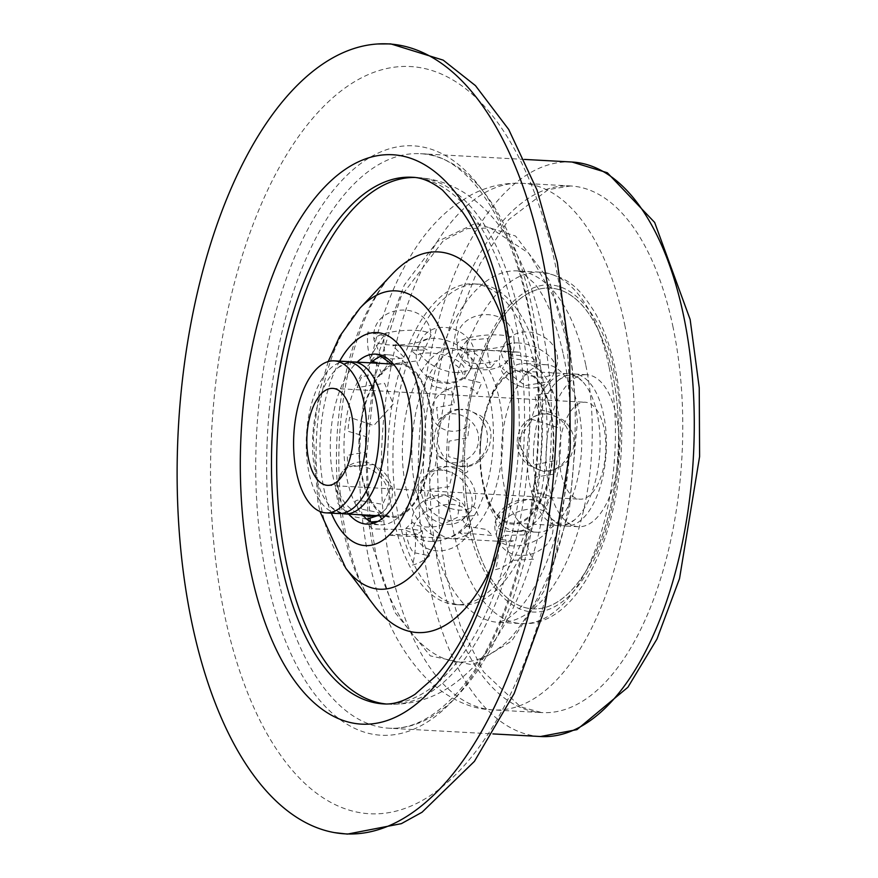 <?xml version="1.0" encoding="UTF-8"?>
<svg xmlns="http://www.w3.org/2000/svg" width="878" height="878" viewBox="0 0 878 878"><rect width="100%" height="100%" fill="white"/><g stroke="black" fill="none" stroke-linecap="round" stroke-linejoin="round"><path stroke-width="0.66" stroke-dasharray="4.39 3.29" d="M368.101 519.03L365.424 438.045L378.209 353.988L404.341 284.988L437.255 241.604L475.492 223.33L515.573 236.05L548.783 279.753L569.317 342.168L577.384 421.649L569.284 511.04L545.029 589.5L511.709 640.984L472.682 664.898L430.308 655.888L394.639 612.12L372.766 547.027L368.277 520.325M398.81 518.733A160.619 76.649 93.1 0 1 478.795 284.154A160.619 76.649 93.1 0 1 541.166 370.351A160.619 76.649 93.1 0 1 461.18 604.92A160.619 76.649 93.1 0 1 398.81 518.733M470.334 522.651A160.619 76.649 93.1 0 1 550.319 288.083A160.619 76.649 93.1 0 1 612.69 374.269A160.619 76.649 93.1 0 1 532.705 608.849A160.619 76.649 93.1 0 1 470.334 522.651M373.359 523.244A85.111 40.607 -86.9 0 0 380.13 524.835A85.111 40.607 -86.9 0 0 422.505 400.555A85.111 40.607 -86.9 0 0 389.459 354.888A85.111 40.607 -86.9 0 0 382.556 355.722M370.823 362.866A85.111 40.607 -86.9 0 0 347.073 479.168A85.111 40.607 -86.9 0 0 362.482 514.87M348.807 514.113A85.111 40.607 93.1 0 1 333.399 478.422A85.111 40.607 93.1 0 1 357.148 362.109M577.757 300.781A160.619 76.649 -86.9 0 0 550.319 288.083A160.619 76.649 -86.9 0 0 467.963 414.416A160.619 76.649 -86.9 0 0 505.267 596.14A160.619 76.649 -86.9 0 0 532.705 608.849A160.619 76.649 -86.9 0 0 615.061 482.516A160.619 76.649 -86.9 0 0 577.757 300.781M428.486 591.926A160.619 76.649 93.1 0 1 391.182 410.202A160.619 76.649 93.1 0 1 473.538 283.868A160.619 76.649 93.1 0 1 500.976 296.566A160.619 76.649 93.1 0 1 538.28 478.301A160.619 76.649 93.1 0 1 455.923 604.635A160.619 76.649 93.1 0 1 428.486 591.926M539.41 370.165A83.904 40.037 93.1 0 1 558.891 465.099A83.904 40.037 93.1 0 1 515.88 531.091A83.904 40.037 93.1 0 1 501.547 524.451A83.904 40.037 93.1 0 1 482.055 429.529A83.904 40.037 93.1 0 1 525.077 363.525A83.904 40.037 93.1 0 1 539.41 370.165M522.575 525.604A83.904 40.037 -86.9 0 0 536.919 532.244A83.904 40.037 -86.9 0 0 579.93 466.251A83.904 40.037 -86.9 0 0 560.449 371.317A83.904 40.037 -86.9 0 0 546.116 364.688A83.904 40.037 -86.9 0 0 503.094 430.681A83.904 40.037 -86.9 0 0 522.575 525.604M533.451 452.785A76.112 36.316 93.1 0 1 558.957 379.801A76.112 36.316 93.1 0 1 571.808 374.05A76.112 36.316 93.1 0 1 574.08 374.017A76.112 36.316 93.1 0 1 606.369 447.264A76.112 36.316 93.1 0 1 568.011 525.999A76.112 36.316 93.1 0 1 565.739 526.021A76.112 36.316 93.1 0 1 551.329 518.624A76.112 36.316 93.1 0 1 533.451 452.785M341.718 513.432A76.112 36.316 93.1 0 1 330.446 506.496A76.112 36.316 93.1 0 1 312.579 440.657A76.112 36.316 93.1 0 1 338.074 367.673A76.112 36.316 93.1 0 1 350.037 362.01M346.887 361.549A76.112 36.316 -86.9 0 0 306.268 440.317A76.112 36.316 -86.9 0 0 338.546 513.553M527.14 452.444A76.112 36.316 -86.9 0 0 559.429 525.681A76.112 36.316 -86.9 0 0 574.563 519.897A76.112 36.316 -86.9 0 0 600.058 446.913A76.112 36.316 -86.9 0 0 582.18 381.074A76.112 36.316 -86.9 0 0 567.77 373.677A76.112 36.316 -86.9 0 0 527.14 452.444M584.43 374.741A76.112 36.316 93.1 0 1 586.702 374.719A76.112 36.316 93.1 0 1 618.913 450.326A76.112 36.316 93.1 0 1 580.632 526.69A76.112 36.316 93.1 0 1 578.361 526.712A76.112 36.316 93.1 0 1 546.149 451.105A76.112 36.316 93.1 0 1 584.43 374.741M559.286 452.477A48.542 23.168 -86.9 0 0 579.875 499.187A48.542 23.168 -86.9 0 0 605.787 448.954A48.542 23.168 -86.9 0 0 585.198 402.245A48.542 23.168 -86.9 0 0 559.286 452.477M432.294 437.705A76.112 36.316 -86.9 0 0 400.006 364.469A76.112 36.316 -86.9 0 0 359.376 443.225A76.112 36.316 -86.9 0 0 391.665 516.473A76.112 36.316 -86.9 0 0 432.294 437.705M480.343 449.865A76.112 36.316 93.1 0 1 520.972 371.109A76.112 36.316 93.1 0 1 553.25 444.345A76.112 36.316 93.1 0 1 512.62 523.112A76.112 36.316 93.1 0 1 480.343 449.865M479.827 449.909A77.198 36.832 -86.9 0 0 514.87 524.166A77.198 36.832 -86.9 0 0 553.766 444.301A77.198 36.832 -86.9 0 0 518.722 370.055A77.198 36.832 -86.9 0 0 479.827 449.909M358.861 443.269A77.198 36.832 93.1 0 1 397.756 363.415A77.198 36.832 93.1 0 1 432.81 437.661A77.198 36.832 93.1 0 1 393.915 517.526A77.198 36.832 93.1 0 1 358.861 443.269M491.175 367.388L470.948 368.826A38.841 18.537 -86.9 0 1 467.129 340.225L487.828 338.535A34.56 16.495 -86.9 0 0 491.175 367.388A95 45.327 -86.9 0 1 495.17 362.746A95 45.327 -86.9 0 1 497.365 360.584L489.683 362.449C479.684 364.249 471.771 363.821 465.944 361.143C443.884 348.017 505.498 349.631 512.796 352.319A95 45.327 -86.9 0 1 517.8 352.023A95 45.327 -86.9 0 1 519.546 352.188L503.193 351.562A95 45.327 -86.9 0 1 510.337 354.525L530.674 356.808A95 45.327 -86.9 0 1 536.678 362.219L508.625 357.917L502.468 368.595L525.165 385.585L548.344 381.721A95 45.327 -86.9 0 1 552.13 392.664L534.713 395.265A95 45.327 -86.9 0 1 537.566 409.005L556.564 414.043A95 45.327 -86.9 0 1 557.837 427.608L532.189 419.432L517.603 441.579L530.916 465.669L556.959 460.182A95 45.327 -86.9 0 1 554.94 473.955L535.723 477.072A95 45.327 -86.9 0 1 532.112 491.241L549.332 496.015A95 45.327 -86.9 0 1 544.931 507.495C533.231 483.449 479.695 520.687 500.789 529.401C506.595 531.947 514.508 532.386 524.528 530.707L532.167 528.622A95 45.327 -86.9 0 1 530.016 531.003A95 45.327 -86.9 0 1 525.856 534.856A34.56 16.495 -86.9 0 0 533.528 559.209L512.719 560.373A38.841 18.537 93.1 0 1 505.443 535.382L525.856 534.856M439.944 359.717A95 45.327 93.1 0 1 462.574 348.994A95 45.327 93.1 0 1 502.49 422.461A95 45.327 93.1 0 1 474.789 527.974A95 45.327 93.1 0 1 452.159 538.697A95 45.327 93.1 0 1 412.243 465.219A95 45.327 93.1 0 1 439.944 359.717M470.948 368.826A95 45.327 -86.9 0 0 464.879 378.868L481.726 383.017A95 45.327 -86.9 0 0 477.094 394.134C470.191 380.064 437.42 385.683 432.239 406.284C426.851 427.531 454.969 440.065 469.521 423.931A95 45.327 -86.9 0 0 467.798 437.826L449.053 441.14A95 45.327 -86.9 0 0 448.636 456.626L467.14 461.938A95 45.327 -86.9 0 0 467.744 471.804L465.428 473.055C451.127 458.92 425.929 469.423 430.033 488.574C433.798 507.067 462.915 515.638 472.342 506.441L475.174 507.693A95 45.327 -86.9 0 0 478.148 515.079L461.137 517.01A95 45.327 -86.9 0 0 466.69 526.284L486.785 529.511A95 45.327 -86.9 0 0 492.635 535.514L459.534 532.661L472.199 539.794L452.159 538.697M512.719 560.373A124.665 59.484 -86.9 0 1 495.422 569.646A38.841 18.537 -86.9 0 0 498.111 539.311L514.431 540.969A95 45.327 -86.9 0 1 507.671 541.737L472.199 539.794M498.111 539.311A95 45.327 -86.9 0 0 505.443 535.382M467.129 340.225A124.665 59.484 -86.9 0 0 452.818 363.909A38.841 18.537 93.1 0 1 464.879 378.868M405.943 528.282L422.351 530.817A38.841 18.537 93.1 0 0 429.627 555.818L413.615 552.624A34.56 16.495 93.1 0 1 405.943 528.282A95 45.327 93.1 0 0 410.103 524.418A95 45.327 93.1 0 0 412.265 522.037L415.59 524.726C421.407 527.272 429.32 527.7 439.329 526.032L457.625 517.263L459.721 502.798L445.091 495.126L425.029 500.921A95 45.327 93.1 0 0 429.419 489.43L449.02 486.675A95 45.327 93.1 0 0 452.62 472.507L435.027 467.37A95 45.327 93.1 0 0 437.057 453.597C447.078 470.915 478.038 462.432 478.642 439.538C479.344 416.688 448.877 405.318 437.935 421.023A95 45.327 93.1 0 0 436.651 407.469L454.464 404.44A95 45.327 93.1 0 0 451.621 390.699L432.228 386.079A95 45.327 93.1 0 0 428.431 375.136C445.486 389.13 471.892 380.975 463.54 366.51C455.572 353.582 422.022 349.883 416.765 355.645A95 45.327 93.1 0 0 410.772 350.223L427.246 349.96A95 45.327 93.1 0 0 420.101 346.997L399.644 345.614A95 45.327 93.1 0 0 397.888 345.438A95 45.327 93.1 0 0 392.894 345.745L404.484 357.763C394.496 359.574 386.583 359.146 380.745 356.468L377.463 354.01A95 45.327 93.1 0 0 375.257 356.161A95 45.327 93.1 0 0 371.262 360.803A34.56 16.495 93.1 0 1 367.915 331.95L384.037 335.659A38.841 18.537 -86.9 0 0 387.856 364.271L378.297 363.272M465.329 527.458A95 45.327 -86.9 0 0 493.019 421.945A95 45.327 -86.9 0 0 453.103 348.478A95 45.327 -86.9 0 0 430.483 359.19A95 45.327 -86.9 0 0 402.782 464.703A95 45.327 -86.9 0 0 442.699 538.181A95 45.327 -86.9 0 0 465.329 527.458M422.351 530.817A95 45.327 93.1 0 1 415.009 534.746L394.529 534.395A95 45.327 93.1 0 1 387.758 535.163L442.699 538.181M370.812 521.982L366.872 522.926A95 45.327 93.1 0 0 372.722 528.929L403.254 529.566L419.168 535.097L422.658 537.073M377.77 521.433L383.587 521.719A95 45.327 93.1 0 1 381.71 518.942M379.834 515.814A95 45.327 93.1 0 1 378.045 512.456L358.246 508.494A95 45.327 93.1 0 1 355.272 501.108L357.313 500.12L382.621 504.323L391.039 486.346L374.346 464.451L350.399 466.745L347.831 465.219A95 45.327 93.1 0 1 347.238 455.353L365.544 452.071A95 45.327 93.1 0 1 365.961 436.585L347.886 431.241A95 45.327 93.1 0 1 349.62 417.346L373.798 425.567L393.289 404.056L384.531 383.258L357.192 387.549A95 45.327 93.1 0 1 361.813 376.442L381.787 374.313A95 45.327 93.1 0 1 387.856 364.271M372.481 361.396L371.262 360.803M384.037 335.659A124.665 59.484 93.1 0 0 369.726 359.354A38.841 18.537 93.1 0 1 374.994 362.362M375.751 363.13A38.841 18.537 93.1 0 1 381.787 374.313M429.627 555.818A124.665 59.484 93.1 0 1 412.331 565.081A38.841 18.537 -86.9 0 0 415.009 534.746M572.006 162.024A287.688 137.275 -86.9 0 0 428.749 582.158A287.688 137.275 -86.9 0 0 540.475 736.521M673.108 327.461A263.707 125.839 -86.9 0 0 570.689 185.96A263.707 125.839 -86.9 0 0 439.373 571.084A263.707 125.839 -86.9 0 0 541.781 712.585A263.707 125.839 -86.9 0 0 673.108 327.461M624.719 324.805A263.707 125.839 93.1 0 1 493.403 709.929A263.707 125.839 93.1 0 1 390.984 568.428A263.707 125.839 93.1 0 1 522.311 183.304A263.707 125.839 93.1 0 1 624.719 324.805M585.835 365.336A175.962 83.97 93.1 0 1 498.21 622.315A175.962 83.97 93.1 0 1 429.869 527.897A175.962 83.97 93.1 0 1 517.504 270.918A175.962 83.97 93.1 0 1 585.835 365.336M370.011 518.657L366.609 455.254L375.071 376.377L401.158 296.215L443.445 240.539L467.228 228.62L490.275 227.951L528.71 253.171L553.842 297.082L567.616 343.935C575.847 376.135 577.406 421.451 572.28 479.871C565.212 544.184 544.788 596.755 511.007 637.593C438.989 709.457 382.281 605.754 374.467 545.249L370.428 521.762M614.183 372.722C608.3 327.198 565.641 249.165 511.435 303.239C458.064 361.286 457.131 484.766 468.841 524.21C474.724 569.734 517.394 647.766 571.589 593.693C624.96 535.646 625.904 412.155 614.183 372.722M608.981 366.609A175.962 83.97 -86.9 0 0 540.639 272.18A175.962 83.97 -86.9 0 0 453.015 529.16A175.962 83.97 -86.9 0 0 521.345 623.589A175.962 83.97 -86.9 0 0 608.981 366.609M224.186 613.009A374.226 178.574 93.1 0 1 321.392 108.729A374.226 178.574 93.1 0 1 555.873 267.296A374.226 178.574 93.1 0 1 458.667 771.575A374.226 178.574 93.1 0 1 224.186 613.009M385.914 703.958A263.707 125.839 -86.9 0 0 388.745 704.189C413.714 704.946 436.311 697.56 456.549 682.008C470.334 671.483 482.593 658.335 493.315 642.586C546.193 566.014 564.225 432.788 542.549 329.93C536.458 300.298 527.36 273.969 515.243 250.965C502.929 227.259 487.005 208.547 467.458 194.839C452.379 184.523 435.773 178.761 417.654 177.554L412.462 177.279A263.707 125.839 93.1 0 1 514.881 318.78A263.707 125.839 93.1 0 1 383.554 703.904L388.745 704.189A263.707 125.839 -86.9 0 0 520.061 319.065A263.707 125.839 -86.9 0 0 417.654 177.554A263.707 125.839 -86.9 0 0 414.822 177.466M343.386 530.268A190.603 90.95 -86.9 0 0 374.258 605.699C362.614 590.751 353.197 567.122 346.009 534.79C336.406 486.379 336.417 435.751 346.042 382.896C351.584 354.46 359.365 329.854 369.386 309.1C377.035 293.603 384.729 281.86 392.477 273.87A190.603 90.95 -86.9 0 0 343.386 530.268M490.813 568.165A190.603 90.95 -86.9 0 0 512.324 354.185A190.603 90.95 -86.9 0 0 504.224 323.938M457.405 695.727A287.688 137.275 93.1 0 1 388.877 728.202A287.688 137.275 93.1 0 1 277.152 573.828A287.688 137.275 93.1 0 1 351.88 186.169A287.688 137.275 93.1 0 1 420.408 153.705A287.688 137.275 93.1 0 1 532.134 308.068A287.688 137.275 93.1 0 1 457.405 695.727M528.139 304.194A295.195 140.864 93.1 0 1 451.457 701.983A295.195 140.864 93.1 0 1 266.506 576.901A295.195 140.864 93.1 0 1 343.177 179.112A295.195 140.864 93.1 0 1 528.139 304.194M345.767 568.154A149.403 71.294 93.1 0 1 321.578 509.031A149.403 71.294 93.1 0 1 360.046 308.057M339.676 361.154A106.677 50.902 -86.9 0 0 323.839 488.387A106.677 50.902 -86.9 0 0 331.335 513.158M451.874 520.698A28.546 21.928 -136.2 0 1 425.106 503.149A28.546 21.928 -136.2 0 1 426.039 475.656A28.546 21.928 -136.2 0 1 441.404 470.147A28.546 21.928 43.8 0 1 468.172 487.685A28.546 21.928 43.8 0 1 467.228 515.177C443.884 542.966 399.029 501.36 426.039 475.656C449.393 447.868 494.248 489.474 467.228 515.177A28.546 21.928 43.8 0 1 451.874 520.698M535.108 508.988A28.546 16.748 160 0 0 506.672 517.866A28.546 16.748 160 0 0 497.135 537.248A28.546 16.748 160 0 0 512.774 545.94A28.546 16.748 -20 0 0 541.21 537.062A28.546 16.748 -20 0 0 550.758 517.691C565.125 551.801 507.682 572.302 497.135 537.248C482.757 503.138 540.2 482.637 550.758 517.691A28.546 16.748 -20 0 0 535.108 508.988M546.325 413.955A28.546 25.034 86.2 0 0 543.658 413.966A28.546 25.034 86.2 0 0 520.5 442.589A28.546 25.034 86.2 0 0 544.777 470.937A28.546 25.034 -93.8 0 0 547.455 470.926C548.52 472.112 567.111 466.833 571.391 454.574C576.648 441.14 573.916 429.627 563.204 420.013C535.942 407.897 551.56 416.501 543.658 413.966C542.582 412.781 524.001 418.06 519.721 430.319C514.453 443.741 517.186 455.265 527.908 464.879C555.159 476.984 539.542 468.38 547.455 470.926A28.546 25.034 -93.8 0 0 570.601 442.303A28.546 25.034 -93.8 0 0 546.325 413.955M518.272 342.947A28.546 14.476 21.8 0 0 501.975 349.411A28.546 14.476 21.8 0 0 511.226 366.839A28.546 14.476 21.8 0 0 538.686 377.046A28.546 14.476 -158.2 0 0 554.984 370.582C570.393 336.987 513.641 314.653 501.975 349.411C486.566 383.006 543.317 405.34 554.984 370.582A28.546 14.476 -158.2 0 0 545.732 353.154A28.546 14.476 -158.2 0 0 518.272 342.947M472.079 349.433A28.546 6.991 -4.7 0 1 457.131 344.571A28.546 6.991 -4.7 0 1 499.077 334.979A28.546 6.991 175.3 0 1 514.025 339.852C512.993 303.119 452.159 308.046 457.131 344.571C458.162 381.304 518.997 376.377 514.025 339.852A28.546 6.991 175.3 0 1 472.079 349.433M377.606 515.693L384.136 510.612C411.156 484.919 366.302 443.313 342.947 471.102A28.546 21.928 43.8 0 1 358.312 465.581A28.546 21.928 -136.2 0 1 385.069 483.119A28.546 21.928 -136.2 0 1 384.136 510.612A28.546 21.928 -136.2 0 1 375.323 515.573M366.839 519.205L350.026 515.99L338.008 503.588L335.341 486.511L342.947 471.102A28.546 21.928 43.8 0 0 340.51 495.642A28.546 21.928 43.8 0 0 362.658 515.079M380.876 356.292L374.039 340.005A28.546 6.991 175.3 0 1 415.985 330.424A28.546 6.991 -4.7 0 1 430.922 335.286A28.546 6.991 -4.7 0 1 388.987 344.878A28.546 6.991 175.3 0 1 374.039 340.005C369.067 303.481 429.891 298.553 430.922 335.286L419.366 360.66L391.522 363.997M455.594 372.491A28.546 14.476 21.8 0 0 471.892 366.016A28.546 14.476 21.8 0 0 462.64 348.588A28.546 14.476 21.8 0 0 435.181 338.381A28.546 14.476 -158.2 0 0 418.883 344.845C430.538 310.099 487.301 332.422 471.892 366.016C460.226 400.774 403.463 378.44 418.883 344.845A28.546 14.476 -158.2 0 0 428.135 362.274A28.546 14.476 -158.2 0 0 455.594 372.491M461.685 466.372A28.546 25.034 86.2 0 0 464.352 466.361A28.546 25.034 86.2 0 0 487.509 437.738A28.546 25.034 86.2 0 0 463.233 409.389A28.546 25.034 -93.8 0 0 460.566 409.4C466.909 411.376 456.461 404.22 480.211 415.535C503.873 430.955 483.767 469.192 464.352 466.361C458.009 464.385 468.457 471.541 444.707 460.226C421.045 444.806 441.151 406.569 460.566 409.4A28.546 25.034 -93.8 0 0 437.409 438.023A28.546 25.034 -93.8 0 0 461.685 466.372M429.682 541.386A28.546 16.748 160 0 0 458.118 532.507A28.546 16.748 160 0 0 467.667 513.125A28.546 16.748 160 0 0 452.016 504.433A28.546 16.748 -20 0 0 423.58 513.312A28.546 16.748 -20 0 0 414.032 532.683C424.59 567.748 482.033 547.235 467.667 513.125C457.109 478.071 399.666 498.583 414.032 532.683A28.546 16.748 -20 0 0 429.682 541.386M570.689 185.96L548.201 189.626L508.647 219.687L480.156 263.674L457.328 322.006L436.673 446.09L439.757 537.051L445.804 574.19L460.302 625.443L483.526 671.868L520.555 706.845L541.781 712.585L493.403 709.929C471.058 709.38 449.196 699.36 427.827 679.89C398.7 650.554 378.934 609.771 368.497 557.552C360.847 520.061 358.103 480.584 360.265 439.132C362.01 407.085 366.631 376.234 374.127 346.59C384.092 307.223 398.48 273.541 417.302 245.533C428.08 229.586 440.405 216.295 454.288 205.65L470.41 195.289C486.675 186.509 503.972 182.514 522.311 183.304L570.689 185.96M563.347 354.471C578.887 424.513 567.868 522.695 539.608 577.461C531.684 593.078 523.848 604.602 516.11 612.032L506.683 619.528L498.21 622.315L521.345 623.589C593.967 628.911 639.184 478.532 615.401 369.715C610.759 347.315 603.834 328.098 594.625 312.052C581.631 292.231 571.49 276.724 540.639 272.18L517.504 270.918L521.741 272.169L534.285 283.254C546.171 297.466 555.862 321.205 563.347 354.471M473.538 283.868L478.795 284.154M524.429 159.412L420.408 153.705C471.771 153.518 523.914 237.29 535.075 353.955C550.429 483.602 512.609 638.328 452.894 697.351C431.394 719.225 410.059 729.508 388.877 728.202L492.887 733.909M328.196 361.582L318.999 393.366L313.292 436.476L317.99 502.831L319.965 511.479M375.784 354.13L389.459 354.888M366.455 524.089L380.13 524.835M455.923 604.635L461.18 604.92M536.919 532.244L515.88 531.091M546.116 364.688L525.077 363.525M558.957 379.801L565.937 375.729L570.865 375.049L575.683 376.267L582.18 381.074M338.074 367.673C353.713 358.652 353.274 363.635 361.297 368.947M551.329 518.624L557.826 523.431L562.655 524.66L567.572 523.968L574.563 519.897M586.702 374.719L574.08 374.017M327.439 485.336L579.875 499.187M393.432 364.107L400.006 364.469M567.77 373.677L520.972 371.109M559.429 525.681L512.62 523.112M385.091 516.11L391.665 516.473M330.446 506.496C345.087 517.131 344.889 512.269 353.68 507.78M332.762 388.383L585.198 402.245M578.361 526.712L565.739 526.021M517.8 352.023L462.574 348.994M397.888 345.438L453.103 348.478"/><path stroke-width="1.32" d="M191.613 621.591A395.561 188.759 93.1 0 1 377.803 43.966A395.561 188.759 93.1 0 1 542.209 256.167A395.561 188.759 93.1 0 1 515.024 657.611A395.561 188.759 93.1 0 1 334.507 832.618A395.561 188.759 93.1 0 1 191.613 621.591M382.556 355.722A85.111 40.607 -86.9 0 0 370.823 362.866M357.148 362.109A85.111 40.607 93.1 0 1 375.784 354.13A85.111 40.607 93.1 0 1 408.83 399.797A85.111 40.607 93.1 0 1 366.455 524.089A85.111 40.607 93.1 0 1 348.807 514.113M362.482 514.87A85.111 40.607 -86.9 0 0 373.359 523.244M368.277 520.325L368.101 519.03M350.037 362.01A76.112 36.316 93.1 0 1 353.197 361.901A76.112 36.316 93.1 0 1 385.486 435.137A76.112 36.316 93.1 0 1 344.856 513.904A76.112 36.316 93.1 0 1 341.718 513.432M325.925 512.862L338.546 513.553A76.112 36.316 -86.9 0 0 353.68 507.78A76.112 36.316 -86.9 0 0 379.175 434.786A76.112 36.316 -86.9 0 0 361.297 368.947A76.112 36.316 -86.9 0 0 346.887 361.549L334.266 360.858A76.112 36.316 93.1 0 1 366.554 434.094A76.112 36.316 93.1 0 1 325.925 512.862A76.112 36.316 93.1 0 1 293.636 439.626A76.112 36.316 93.1 0 1 334.266 360.858M353.351 435.093A48.542 23.168 93.1 0 1 327.439 485.336A48.542 23.168 93.1 0 1 306.85 438.616A48.542 23.168 93.1 0 1 332.762 388.383A48.542 23.168 93.1 0 1 353.351 435.093M381.228 356.698L380.613 356.402M370.812 521.982L377.77 521.433M381.71 518.942A95 45.327 93.1 0 1 379.834 515.814M378.297 363.272L372.481 361.396M374.994 362.362A38.841 18.537 93.1 0 1 375.751 363.13M683.732 316.387A287.688 137.275 -86.9 0 0 572.006 162.024L607.324 172.746L654.648 222.43L690.152 319.493L699.239 387.78L699.601 456.538L679.517 578.635L656.985 639.008L627.891 687.276L576.945 729.64L540.475 736.521A287.688 137.275 -86.9 0 0 683.732 316.387M281.147 562.392A263.707 125.839 93.1 0 1 412.462 177.279C421.945 177.543 431.987 181.845 442.578 190.164L462.179 211.554C479.531 235.82 492.81 269.491 502.029 312.568C519.063 392.587 513.926 495.653 488.936 574.366C474.91 618.321 457.57 651.893 436.904 675.061L414.976 694.333C403.496 701.489 393.026 704.672 383.554 703.904A263.707 125.839 93.1 0 1 281.147 562.392M503.467 307.717A285.174 136.079 -86.9 0 0 324.794 186.882A285.174 136.079 -86.9 0 0 250.713 571.161A285.174 136.079 -86.9 0 0 429.397 691.996A285.174 136.079 -86.9 0 0 503.467 307.717M414.822 177.466A263.707 125.839 -86.9 0 0 286.338 562.677A263.707 125.839 -86.9 0 0 385.914 703.958M328.196 361.582L339.709 336.274L360.046 308.057A149.403 71.294 93.1 0 1 453.992 371.021A149.403 71.294 93.1 0 1 432.185 548.53A149.403 71.294 93.1 0 1 345.767 568.154L374.258 605.699A190.603 90.95 -86.9 0 0 490.813 568.165M331.335 513.158A106.677 50.902 -86.9 0 0 397.251 525.56A106.677 50.902 -86.9 0 0 418.4 389.832A106.677 50.902 -86.9 0 0 339.676 361.154M504.224 323.938A190.603 90.95 -86.9 0 0 392.477 273.87L360.046 308.057M370.428 521.762L370.011 518.657M375.323 515.573A28.546 21.928 -136.2 0 1 368.782 516.132A28.546 21.928 43.8 0 1 362.658 515.079M377.803 43.966L390.798 43.9L443.181 60.132L475.459 85.627L508.702 129.461L537.073 190.153L557.321 262.445L569.723 355.645L570.195 449.338L544.525 609.65L514.168 693.543L474.416 761.369L422.044 812.249L401.367 823.652L347.425 834.1L334.507 832.618M492.887 733.909L540.475 736.521M319.965 511.479L345.767 568.154M524.429 159.412L572.006 162.024M353.197 361.901L393.432 364.107M344.856 513.904L385.091 516.11M366.839 519.205L377.606 515.693M391.522 363.997L380.876 356.292"/></g></svg>
